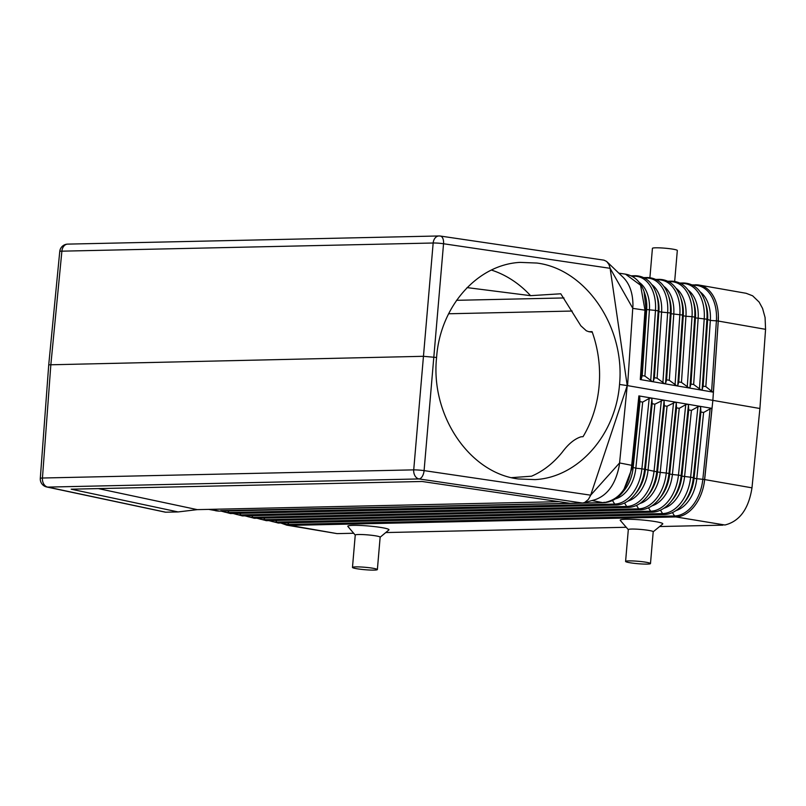 <?xml version="1.0" encoding="UTF-8"?>
<svg xmlns="http://www.w3.org/2000/svg" width="806" height="806" viewBox="0 0 806 806"><rect width="100%" height="100%" fill="white"/><g stroke="black" fill="none" stroke-linecap="round" stroke-linejoin="round"><path stroke-width="1.21" d="M651.097 397.983L651.883 398.92L652.165 403.705L654.875 404.169L663.288 400.058L664.073 401.005L664.346 405.781L667.056 406.244L675.468 402.134L651.097 397.983M353.683 533.26L337.11 533.622L289.999 525.391L675.851 516.928L724.916 524.998C739.636 521.351 748.653 508.969 751.978 487.842L759.907 408.501L627.572 385.631L632.952 305.252C632.881 293.112 629.627 283.803 623.169 277.335M722.891 525.149L659.61 526.54M626.252 527.275L385.752 532.554M337.11 533.622L286.745 525.149L280.73 522.993M641.223 379.082L640.276 379.545L701.24 390.064L693.654 384.502L690.943 384.039L689.956 387.515L689.049 387.978L681.463 382.397L678.763 381.933L677.775 385.409L676.869 385.873L669.282 380.291L666.572 379.817L665.595 383.303L664.688 383.767L657.102 378.185L654.391 377.712L653.404 381.198L652.427 381.651L644.911 376.08L642.211 375.606L641.223 379.082L645.888 310.441L644.991 310.179L640.568 285.243L625.506 274.151L618.736 273.143M701.24 390.064L713.34 392.179L718.257 321.04L712.867 400.28L718.358 318.975A38.104 25.399 99.9 0 1 718.257 321.05L765.569 329.322L759.907 408.501M642.211 375.606L646.694 309.544A31.756 21.168 99.9 0 0 644.82 293.777L644.034 291.45L646.009 308.799L646.694 309.544L655.48 310.421L650.704 380.724M711.617 391.263L705.834 386.608L703.124 386.145L707.628 319.972A33.177 22.115 99.9 0 0 705.663 303.489L704.736 300.759A37.157 24.764 99.9 0 1 706.922 319.216L710.328 320.435L716.403 320.838L711.617 391.263L713.34 392.179M703.124 386.145L702.137 389.62L701.23 390.084M652.205 512.193A2.72 2.015 -91.3 0 1 650.623 511.216L264.831 519.689A2.72 2.015 -91.3 0 0 266.423 520.666L652.205 512.193C659.288 511.86 665.575 508.304 671.076 501.534L672.879 499.277A32.895 21.923 -80.1 0 0 681.876 476.134L690.631 477.223L697.925 406.768L691.427 410.395L688.717 409.942L688.445 405.156L687.589 404.199L699.769 406.305M765.569 329.322L765.075 317.504L762.567 308.406L759.121 302.069L752.633 295.802L746.155 293.293L699.074 285.062A38.104 25.399 99.9 0 0 695.759 284.81L695.689 284.8A2.72 2.015 88.7 0 0 695.467 284.79A2.72 2.015 88.7 0 0 694.339 285.294A37.378 24.915 99.9 0 1 716.403 320.838L718.166 321.03L718.317 316.687L718.358 318.975A38.104 25.399 99.9 0 0 699.074 285.062L692.001 284.871M649.908 277.657L652.427 248.339A12.493 1.219 4.9 0 1 659.913 247.865A12.493 1.219 4.9 0 1 673.292 249.225A12.493 1.219 4.9 0 1 677.322 250.475L674.672 281.385M356.504 568.673A12.493 1.219 -175.1 0 0 369.883 570.033A12.493 1.219 -175.1 0 0 377.369 569.56A12.493 1.219 -175.1 0 0 373.339 568.311A12.493 1.219 -175.1 0 0 359.96 566.95A12.493 1.219 -175.1 0 0 352.474 567.424A12.493 1.219 -175.1 0 0 356.504 568.673M685.735 404.693L687.589 404.199L675.468 402.134L676.264 403.081L676.536 407.856L679.246 408.32L685.735 404.693L678.451 475.127L681.161 475.59L688.445 405.156M439.854 236.037A8.161 4.312 98.4 0 1 440.348 236.047L604.026 260.177L606.686 261.487L608.903 264.418L610.061 267.904L627.229 385.58L619.532 384.452C625.224 326.914 585.801 269.033 536.806 263.038L520.092 262.383C477.102 264.57 440.046 306.774 436.59 357.481L423.271 356.302L48.733 364.826L40.3 478.401A8.161 8.161 0 0 0 46.748 486.985A8.161 6.408 102 0 0 47.745 487.096L419.029 478.945A8.161 4.312 -81.6 0 0 424.087 470.613L443.542 243.755L610.122 268.317L632.831 308.376L644.991 310.179L640.276 379.545M220.743 510.672L604.127 502.612C619.149 499.801 628.277 487.962 631.511 467.097L631.692 465.314L619.572 462.946L627.229 385.58L590.546 495.549L588.32 499.488L584.602 502.541L582.557 503.045L419.029 478.945A8.161 6.035 88.7 0 1 413.72 469.868A8.161 0.705 4.8 0 1 424.087 470.613L590.677 495.176L619.572 462.946L619.159 466.08C615.572 483.953 607.623 495.136 595.322 499.619L583.846 502.833M352.474 567.424L355.245 535.043A12.493 1.219 4.9 0 1 362.73 534.569A12.493 1.219 4.9 0 1 376.11 535.919A12.493 1.219 4.9 0 1 380.15 537.169L377.369 569.56M448.549 313.766L572.169 311.045M456.508 300.316L563.978 297.948M699.85 406.295L711.96 408.35L704.575 479.55L702.822 479.318L710.106 408.844L703.618 412.481L700.908 412.017L700.636 407.232L699.84 406.315M582.557 503.045L570.195 503.317L422.092 481.484L71.2 489.192L178.106 511.931L165.472 512.203L46.748 486.985M467.037 287.601L530.56 295.661L560.775 293.787L580.844 325.795L586.345 330.792L588.904 331.719L592.067 331.629A108.87 91.844 86.1 0 1 583.06 436.661L580.935 436.822C574.527 438.938 568.341 444.015 562.376 452.045C553.48 463.118 543.194 471.167 531.517 476.205L511.498 477.656M218.174 511.085L208.754 509.382M649.183 398.466L642.684 402.093L639.974 401.63L639.702 396.844L632.589 465.546L631.692 465.314L638.876 395.897L651.026 397.973L649.183 398.466L641.898 468.83L635.843 468.205L642.684 402.093M628.307 529.653L620.298 520.404A21.369 2.075 4.9 0 1 632.045 519.336A21.369 2.075 4.9 0 1 655.893 521.694A21.369 2.075 4.9 0 1 662.673 524.031L653.203 531.789M355.245 535.093L347.89 526.449A20.664 2.015 4.9 0 1 359.264 525.421A20.664 2.015 4.9 0 1 382.306 527.698A20.664 2.015 4.9 0 1 388.865 529.965L380.14 537.229M639.974 401.63L633.133 467.742A31.756 21.168 -80.1 0 1 624.448 490.078L622.947 491.962L632.428 467.198L635.843 468.205A31.817 21.208 -80.1 0 1 615.361 498.894M638.876 395.897L639.702 396.844M751.978 487.842L704.666 479.57L712.867 400.28L704.404 481.645A38.104 25.399 -80.1 0 0 704.666 479.57L704.404 481.645A38.104 25.399 -80.1 0 1 675.861 516.928L675.781 516.918A2.72 2.015 -91.3 0 1 674.562 515.971L288.77 524.444A37.378 24.915 99.9 0 1 281.526 522.973M697.925 406.768L699.769 406.274M559.132 501.685L197.258 509.634L98.342 488.597M436.59 357.481C430.354 415.06 469.294 472.961 518.298 478.955L535.033 479.61C578.103 477.424 615.593 435.19 619.532 384.452M178.106 511.931L197.258 509.634M530.56 295.661A108.87 91.844 86.1 0 0 491.348 270.04M710.106 408.844L711.96 408.35M287.762 522.842L288.77 524.444A2.72 2.015 -91.3 0 0 289.999 525.391L675.861 516.928M646.442 562.306A12.493 1.219 4.9 0 1 650.482 563.565A12.493 1.219 4.9 0 1 642.997 564.039A12.493 1.219 4.9 0 1 629.617 562.679A12.493 1.219 4.9 0 1 625.587 561.429A12.493 1.219 4.9 0 1 633.073 560.956A12.493 1.219 4.9 0 1 646.442 562.306M650.482 563.565L653.213 531.728A12.493 1.219 -175.1 0 0 649.173 530.479A12.493 1.219 -175.1 0 0 635.793 529.119A12.493 1.219 -175.1 0 0 628.317 529.592L625.587 561.429M633.375 277.083L634.251 276.226A35.958 23.968 99.9 0 1 655.48 310.421L658.19 310.884L653.404 381.198M639.158 282.332A31.817 21.208 99.9 0 1 649.404 310.008L644.911 376.08M651.752 284.528A32.099 21.399 99.9 0 1 661.595 312.093L670.37 312.97L671.066 313.715A32.321 21.55 99.9 0 0 669.161 297.666L668.224 294.936A36.3 24.2 99.9 0 1 670.37 312.97L665.595 383.303M645.636 278.654L646.271 278.04A36.24 24.16 99.9 0 1 667.66 312.506L662.885 382.83M666.572 379.817L671.066 313.715L682.561 315.045L683.256 315.801A32.613 21.732 99.9 0 0 681.322 299.6L680.395 296.88A36.592 24.392 99.9 0 1 682.561 315.045L677.775 385.409M680.395 296.88C676.294 285.566 669.302 279.722 659.409 279.35A2.72 2.015 88.7 0 0 658.28 279.853A36.522 24.341 99.9 0 1 679.851 314.582L675.065 384.936M663.872 286.382A32.391 21.591 99.9 0 1 673.776 314.179L669.282 380.291M690.943 384.039L695.437 317.886A32.895 21.923 99.9 0 0 693.492 301.545L692.566 298.814A36.875 24.573 99.9 0 1 694.742 317.131L695.437 317.886L706.922 319.216L702.137 389.62M700.233 291.943A33.248 22.155 99.9 0 1 710.328 320.435L705.834 386.608M681.735 284.044L682.319 283.48A37.096 24.724 99.9 0 1 704.222 318.753L699.437 389.157M688.112 290.089A32.955 21.964 99.9 0 1 698.147 318.35L693.654 384.502M692.566 298.814C688.435 287.42 681.382 281.536 671.428 281.163A2.72 2.015 88.7 0 0 670.3 281.667A36.814 24.533 99.9 0 1 692.032 316.667L694.742 317.131L689.956 387.515M675.992 288.236A32.673 21.782 99.9 0 1 685.956 316.264L692.032 316.667L687.246 387.051M672.436 512.586L674.562 515.971A37.378 24.915 -80.1 0 0 702.822 479.318L696.767 478.704L703.618 412.481M663.922 508.233A32.955 21.964 -80.1 0 0 684.576 476.608L691.427 410.395M693.775 285.848L694.339 285.294L692.888 285.324M652.165 403.705L645.324 469.838A32.039 21.359 -80.1 0 1 636.559 492.375L634.755 494.632A36.018 24.009 -80.1 0 0 644.609 469.294L657.505 471.943A32.321 21.55 -80.1 0 1 648.659 494.683L646.865 496.929A36.3 24.2 -80.1 0 0 656.789 471.389L664.073 401.005M639.863 503.498A32.391 21.591 -80.1 0 0 660.215 472.407L657.505 471.943L664.346 405.781M636.518 505.422L638.654 508.838L252.862 517.311A2.72 2.015 -91.3 0 0 254.454 518.288L640.246 509.815C647.268 509.483 653.505 505.956 658.965 499.236L660.769 496.98A32.613 21.732 -80.1 0 0 669.685 474.039L672.395 474.502L679.246 408.32M658.965 499.236A36.592 24.392 -80.1 0 0 668.97 473.495L669.685 474.039L676.536 407.856M704.736 300.759C700.565 289.283 693.472 283.349 683.448 282.977A2.72 2.015 88.7 0 0 682.319 283.48L680.838 283.51M640.246 509.815A2.72 2.015 -91.3 0 1 638.654 508.838A36.522 24.341 -80.1 0 0 666.27 473.021L660.215 472.407L667.056 406.244M676.264 403.081L668.97 473.495L666.27 473.021L673.554 402.617M656.064 292.991A36.018 24.009 99.9 0 1 658.19 310.884L658.885 311.63A32.039 21.359 99.9 0 0 656.991 295.721L656.064 292.991C652.024 281.848 645.132 276.095 635.38 275.723A2.72 2.015 88.7 0 0 634.251 276.226L631.985 276.277M669.705 282.251L670.3 281.667L668.789 281.707M678.763 381.933L683.256 315.801L685.956 316.264L681.463 382.397M654.391 377.712L658.885 311.63L661.595 312.093L657.102 378.185M668.224 294.936C664.154 283.702 657.212 277.909 647.399 277.536A2.72 2.015 88.7 0 0 646.271 278.04L644.679 278.08M657.676 280.448L658.28 279.853L656.739 279.894M645.122 308.416L646.009 308.799L645.888 310.441M624.539 503.035L626.685 506.46L240.893 514.933A36.24 24.16 99.9 0 1 233.77 513.462M239.896 513.321L240.893 514.933A2.72 2.015 -91.3 0 0 242.485 515.911L628.277 507.437A2.72 2.015 -91.3 0 1 626.685 506.46A36.24 24.16 -80.1 0 0 654.079 470.926L661.363 400.542M40.3 478.401A8.161 0.796 -175.8 0 1 42.446 478.018L50.869 364.483L61.891 251.17L433.165 243.009A8.161 6.035 -91.3 0 1 438.978 235.967A8.161 8.161 0 0 1 440.348 236.047A8.161 4.312 98.4 0 1 443.542 243.755A8.161 0.887 5 0 0 433.165 243.009L413.72 469.868L42.446 478.018A8.161 6.035 88.7 0 0 47.745 487.096L165.754 512.203M275.793 520.464L276.801 522.066A2.72 2.015 -91.3 0 0 278.392 523.044L664.174 514.571A2.72 2.015 -91.3 0 1 662.592 513.593L276.801 522.066A37.096 24.724 99.9 0 1 269.587 520.595M660.467 510.198L662.592 513.593A37.096 24.724 -80.1 0 0 690.631 477.223L693.341 477.686L700.636 407.232M671.076 501.534A36.875 24.573 -80.1 0 0 681.161 475.59L681.876 476.134L688.717 409.942M664.174 514.571C671.307 514.238 677.634 510.661 683.176 503.831A37.157 24.764 -80.1 0 0 693.341 477.686L694.057 478.24L700.908 412.017M612.469 500.496L614.716 504.082L228.934 512.556A35.958 23.968 99.9 0 1 221.831 511.075M227.927 510.944L228.934 512.556A2.72 2.015 -91.3 0 0 230.516 513.533L221.066 511.095M251.865 515.699L252.862 517.311A36.522 24.341 99.9 0 1 245.709 515.84M438.978 235.967L67.704 244.117A8.161 6.035 -91.3 0 0 61.891 251.17A8.161 0.796 -174.4 0 0 59.755 251.492L48.733 364.826M589.942 331.77L592.239 332.102M215.736 510.792L218.718 511.105M683.176 503.831L684.979 501.584A33.177 22.115 -80.1 0 0 694.057 478.24L696.767 478.704A33.248 22.155 -80.1 0 1 675.952 510.601M651.883 398.92L644.609 469.294L641.898 468.83A35.958 23.968 -80.1 0 1 614.716 504.082A2.72 2.015 -91.3 0 0 616.308 505.06C623.229 504.727 629.375 501.251 634.755 494.632M219.343 511.095L210.658 509.342M604.288 502.249L602.888 502.672L591.997 500.546M290.059 525.401A38.104 25.399 99.9 0 1 286.745 525.149M604.127 502.612L602.888 502.672M604.52 502.642L604.52 502.642C611.573 501.967 617.718 498.41 622.947 491.962M632.589 465.546L632.428 467.198L631.511 467.097M627.834 501.13A32.099 21.399 -80.1 0 0 648.024 470.301L654.875 404.169M651.893 505.866A32.673 21.782 -80.1 0 0 672.395 474.502L678.451 475.127A36.814 24.533 -80.1 0 1 650.623 511.216L648.487 507.81M263.824 518.087L264.831 519.689A36.814 24.533 99.9 0 1 257.648 518.218M644.034 291.45C640.488 281.566 634.312 275.793 625.506 274.151M607.331 262.111L623.179 277.345M667.912 281.244L671.428 281.163M67.704 244.117A8.161 8.161 0 0 0 59.755 251.492M679.962 283.057L683.448 282.977M588.904 331.719L592.279 332.223M603.22 502.702L219.665 511.125M643.813 277.617L647.399 277.536M278.392 523.044L268.801 520.616M628.277 507.437C635.249 507.105 641.445 503.609 646.865 496.929M631.068 275.823L635.38 275.723M655.862 279.43L659.409 279.35M266.423 520.666L256.862 518.238M254.454 518.288L244.933 515.86M230.516 513.533L616.308 505.06M242.485 515.911L233.005 513.472"/></g></svg>
